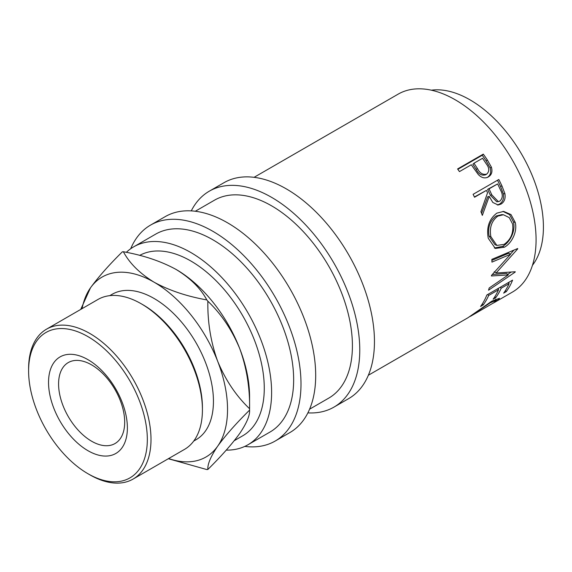 <?xml version="1.0" encoding="UTF-8"?>
<svg xmlns="http://www.w3.org/2000/svg" width="572" height="572" viewBox="0 0 572 572"><rect width="100%" height="100%" fill="white"/><g stroke="black" fill="none" stroke-linecap="round" stroke-linejoin="round"><path stroke-width="0.86" d="M87.966 450.7A55.749 32.182 60 0 1 48.541 382.425A55.749 32.182 60 0 1 87.966 359.666A55.749 32.182 60 0 1 127.384 427.942A55.749 32.182 60 0 1 87.966 450.7M91.634 364.893A46.747 26.991 -120 0 0 68.261 362.577A46.747 26.991 -120 0 0 61.097 400.035A46.747 26.991 -120 0 0 91.634 441.234A46.747 26.991 -120 0 0 115.008 443.55A46.747 26.991 -120 0 0 122.179 406.091A46.747 26.991 -120 0 0 91.634 364.893M487.766 177.227L488.388 176.905C484.899 178.757 481.502 177.928 478.199 174.41L472.787 166.881A114.278 65.98 60 0 0 471.321 164.75L459.459 171.607A114.278 65.98 60 0 0 457.586 168.962L483.297 154.118A114.278 65.98 60 0 1 487.33 159.938L491.384 167.131C492.699 171.586 491.698 174.846 488.388 176.905L487.98 177.12M498.805 179.486A114.278 65.98 60 0 1 501.98 185.993L504.912 193.643C505.698 198.434 504.397 201.916 501.008 204.09L498.148 205.005L492.814 202.459L489.239 196.396L482.332 215.387A114.278 65.98 60 0 0 480.93 211.704L487.558 192.764A114.278 65.98 60 0 0 486.414 190.39L474.546 197.24A114.278 65.98 60 0 0 473.094 194.33L498.805 179.486M515.222 222.394C517.631 231.503 511.726 243.372 504.368 247.204L495.309 248.455L488.245 238.259C486.329 227.32 489.203 218.94 496.861 213.134L503.646 211.404L510.982 214.557L515.222 222.394L513.456 221.965C515.83 230.823 509.895 242.557 502.545 246.382L494.344 247.998M491.484 275.418A114.278 65.98 60 0 1 491.427 275.983L508.293 274.903L489.189 287.988A114.278 65.98 60 0 1 488.552 290.197L515.179 272.086A114.278 65.98 60 0 0 515.258 271.757L496.074 273.016L517.696 248.913A114.278 65.98 60 0 0 517.689 248.527L491.841 259.373A114.278 65.98 60 0 1 491.949 262.119L510.539 254.275L491.484 275.418M512.576 280.144A114.278 65.98 60 0 1 506.299 291.598L503.66 293.121A114.278 65.98 60 0 0 509.094 283.662L501.186 288.231A114.278 65.98 60 0 1 495.752 297.683L493.114 299.206A114.278 65.98 60 0 0 498.548 289.754L488.66 295.467A114.278 65.98 60 0 1 483.226 304.919L480.587 306.442A114.278 65.98 60 0 0 486.865 294.988L512.576 280.144M470.627 316.216L494.151 302.538L496.475 300.286L490.383 302.717L469.662 316.688M368.354 375.253L467.917 317.775L491.848 301.151L499.52 298.284L496.689 301.079L493.028 303.253M254.082 177.32L398.126 94.158A114.278 65.98 60 0 1 455.269 99.814A114.278 65.98 60 0 1 529.922 200.522A114.278 65.98 60 0 1 512.405 292.092L494.451 302.459M431.345 90.19A103.889 59.981 60 0 1 469.955 99.814A103.889 59.981 60 0 1 534.119 180.373A103.889 59.981 60 0 1 532.446 265.315M191.27 210.889A124.667 71.979 60 0 1 209.28 191.191A124.667 71.979 60 0 1 271.614 197.361A124.667 71.979 60 0 1 353.06 307.221A124.667 71.979 60 0 1 333.948 407.121A124.667 71.979 60 0 1 307.886 412.87M209.28 191.191L223.974 182.704A124.667 71.979 60 0 1 286.307 188.882A124.667 71.979 60 0 1 367.746 298.741A124.667 71.979 60 0 1 348.641 398.634L333.948 407.121M130.688 248.748A124.667 71.979 60 0 1 150.515 225.118A124.667 71.979 60 0 1 212.848 231.295A124.667 71.979 60 0 1 294.287 341.148A124.667 71.979 60 0 1 275.182 441.048A124.667 71.979 60 0 1 244.802 446.403M150.515 225.118L165.208 216.638A124.667 71.979 60 0 1 227.542 222.808A124.667 71.979 60 0 1 308.98 332.668A124.667 71.979 60 0 1 289.868 432.568L275.182 441.048M87.966 473.73A83.955 48.47 -120 0 0 147.326 439.46A83.955 48.47 -120 0 0 87.966 336.636A83.955 48.47 -120 0 0 28.6 370.913A83.955 48.47 -120 0 0 87.959 473.73A83.955 48.47 -120 0 0 87.966 473.73L89.797 474.789A86.551 49.971 60 0 0 133.076 479.079L184.499 449.392A86.551 49.971 -120 0 0 202.424 409.767A86.551 49.971 -120 0 0 141.22 303.768L141.22 303.768A86.551 49.971 -120 0 0 97.948 299.478L46.525 329.172A86.551 49.971 60 0 1 89.797 333.455A86.551 49.971 60 0 1 146.339 409.724A86.551 49.971 60 0 1 133.076 479.079M143.057 304.826L141.22 303.768L143.057 304.826A83.955 48.47 60 0 1 202.424 407.65A124.667 71.979 60 0 1 202.395 407.65M109.767 295.652L112.105 294.308A83.955 48.47 60 0 1 154.075 298.47A83.955 48.47 60 0 1 208.923 372.443A83.955 48.47 60 0 1 196.053 439.718L193.722 441.069M234.263 440.683L242.75 435.778A103.889 59.981 -120 0 0 258.68 352.531A103.889 59.981 -120 0 0 190.805 260.982A103.889 59.981 -120 0 0 139.654 255.398M168.618 458.558A103.889 59.981 -120 0 0 217.696 446.153C225.418 435.514 236.05 423.502 249.578 410.117A119.469 68.976 -120 0 0 249.578 409.423L249.578 396.703A103.889 59.981 -120 0 0 239.732 348.605A103.889 59.981 -120 0 0 176.119 269.462A103.889 59.981 -120 0 0 175.347 269.026M126.34 252.331A114.278 65.98 60 0 1 133.669 246.839A114.278 65.98 60 0 1 190.805 252.502A114.278 65.98 60 0 1 265.465 353.203A114.278 65.98 60 0 1 247.948 444.773A114.278 65.98 60 0 1 226.24 450.121M133.669 246.839L155.706 234.12A114.278 65.98 60 0 1 212.848 239.775A114.278 65.98 60 0 1 287.502 340.476A114.278 65.98 60 0 1 269.984 432.053L247.948 444.773M195.309 211.254L214.479 200.186A114.278 65.98 60 0 1 271.614 205.848A114.278 65.98 60 0 1 346.267 306.549A114.278 65.98 60 0 1 328.75 398.119L309.588 409.187M249.578 410.117C249.971 415.386 246.689 423.158 239.732 433.433C232.01 444.079 221.385 456.091 207.858 469.469C207.457 464.207 210.739 456.435 217.696 446.153A103.889 59.981 -120 0 0 217.696 361.332A103.889 59.981 -120 0 0 154.075 282.189A103.889 59.981 -120 0 0 90.462 287.873A103.889 59.981 -120 0 0 82.075 308.644M168.325 458.73L206.814 469.562A119.469 68.976 -120 0 0 207.858 469.469M207.858 301.208C221.257 313.978 231.882 329.779 239.732 348.605C246.639 367.696 249.921 387.737 249.578 408.73C236.179 395.96 225.554 380.158 217.696 361.332C210.789 342.242 207.507 322.2 207.858 301.208A119.469 68.976 -120 0 0 206.814 299.914C186.779 296.332 169.198 290.426 154.075 282.189C139.775 273.43 129.544 263.284 123.38 251.744A119.469 68.976 -120 0 0 122.336 251.837C108.937 265.065 98.312 277.077 90.462 287.873L80.716 309.431M249.578 409.423A119.469 68.976 -120 0 0 249.578 408.73M123.38 251.744C143.415 255.319 160.997 261.225 176.119 269.462C190.419 278.221 200.65 288.367 206.814 299.914M28.6 370.913L28.6 368.79A86.551 49.971 60 0 1 46.525 329.172M497.833 216.109C491.613 220.871 489.289 227.706 490.855 236.622L496.853 245.409L504.082 244.387C510.853 239.704 513.692 232.933 512.612 224.06L509.259 217.625L503.424 214.743L497.833 216.109L496.153 215.994C489.925 220.735 487.573 227.463 489.096 236.186L490.855 236.622M491.827 194.866L498.348 201.609L499.878 201.108C502.838 198.219 503.045 194.53 500.5 190.047A114.278 65.98 60 0 0 497.626 183.919L489.053 188.867L491.827 194.866L490.326 195.216L496.732 201.773L498.348 201.609M477.434 168.525C479.801 173.237 482.911 175.089 486.758 174.074C489.582 171.3 489.403 167.868 486.214 163.778A114.278 65.98 60 0 0 482.532 158.28L473.959 163.227L477.434 168.525L476.262 169.469C478.564 174.088 481.631 175.876 485.464 174.839L486.758 174.074M489.096 236.186L494.944 244.68L496.853 245.409M503.424 214.743L501.858 214.607L496.153 215.994M497.626 183.919L487.616 189.353L490.326 195.216M489.053 188.867L487.616 189.353M473.959 163.227L472.865 164.3L476.262 169.469M498.691 288.159A111.683 64.479 60 0 1 498.119 289.303M509.237 282.075A111.683 64.479 60 0 1 508.665 283.212M510.539 254.275L508.701 253.217L491.891 260.374M508.293 274.903L506.506 273.38L492.328 274.524M511.039 272.136L507.707 274.403M513.928 250.114L510.36 254.175M502.902 211.39L509.616 214.664L513.456 221.965M486.414 190.39L474.417 196.968M489.239 196.396L487.737 196.747L481.56 213.327M497.497 180.244A111.683 64.479 60 0 1 500.5 186.393L503.36 193.879C504.111 198.57 502.788 202.002 499.392 204.168L497.318 204.99M457.85 169.333L482.246 155.248A111.683 64.479 60 0 1 486.186 160.932L490.14 167.968C491.405 172.336 490.376 175.547 487.058 177.606M496.689 301.079L496.417 300.629M490.383 302.717L490.025 302.231M483.226 304.919L482.368 303.839M488.66 295.467L487.73 294.487M498.548 289.754L497.619 288.781M495.752 297.683L494.894 296.603M501.186 288.231L500.257 287.258M509.094 283.662L508.165 282.69M506.299 291.598L505.441 290.512M494.244 271.721L496.074 273.016M517.303 248.691L517.696 248.913M504.368 247.204L502.545 246.382M501.008 204.09L499.392 204.168M504.912 193.643L503.36 193.879M483.297 154.118L482.246 155.248M491.384 167.131L490.14 167.968M501.98 185.993L500.5 186.393M487.33 159.938L486.186 160.932M202.424 407.65L202.424 409.767M87.959 473.73L89.797 474.789M495.695 299.135L496.475 300.286"/></g></svg>
